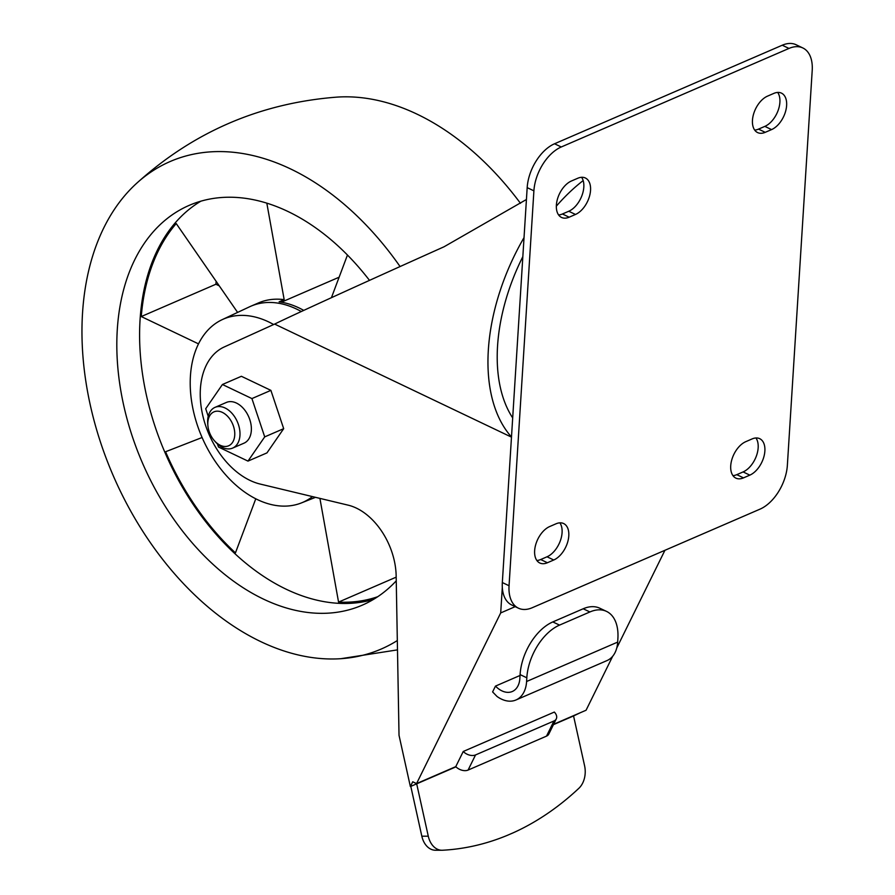 <?xml version="1.0" encoding="UTF-8"?>
<svg xmlns="http://www.w3.org/2000/svg" width="895" height="895" viewBox="0 0 895 895"><rect width="100%" height="100%" fill="white"/><g stroke="black" fill="none" stroke-linecap="round" stroke-linejoin="round"><path stroke-width="1.34" d="M377.779 596.685A217.821 145.191 66.6 0 1 338.556 602.089L396.183 577.152M319.907 498.381L338.556 602.089M202.091 437.51L165.575 451.751A217.821 145.191 66.6 0 0 235.441 552.875L255.78 498.795M237.611 312.411L176.226 223.571A217.821 145.191 66.6 0 0 141.265 316.55L198.511 343.87M312.467 496.602A99.848 66.554 66.6 0 1 301.447 502.912A99.848 66.554 66.6 0 1 201.957 437.196A99.848 66.554 66.6 0 1 222.139 319.672L249.593 306.784A100.777 67.17 66.6 0 1 250.835 306.224L258.431 302.946A100.777 67.17 66.6 0 1 284.174 299.646L266.822 203.154M331.43 297.677L347.461 255.03M373.271 599.527A217.821 145.191 66.6 0 1 165.217 453.094A217.821 145.191 66.6 0 1 200.86 201.185M250.835 306.224A100.777 67.17 66.6 0 1 296.502 309.032A100.777 67.17 66.6 0 1 301.291 311.516M303.752 310.386A100.777 67.17 -113.4 0 0 299.042 307.936A100.777 67.17 -113.4 0 0 279.106 301.839L284.174 299.646M410.805 786.381L421.825 836.187A19.97 14.298 90.1 0 0 435.462 850.239L441.917 850.25A19.97 14.298 90.1 0 0 442.454 850.239A365.63 261.81 90.1 0 0 507.129 835.427L513.45 832.697A365.63 261.81 90.1 0 0 578.897 788.271A19.97 14.298 90.1 0 0 584.592 765.784L573.561 715.944L580.061 712.845M421.825 836.187L428.28 836.198L416.69 783.83L455.969 766.836M553.457 724.648L573.561 715.944M428.28 836.198A19.97 14.298 90.1 0 0 441.917 850.25M553.636 724.279L586.068 710.238L612.672 656.292M616.767 647.98L664.929 550.302M217.463 443.965L218.481 447.03L247.982 461.104L266.956 452.892L283.681 428.671L270.894 390.365L241.393 376.292L222.419 384.503L205.705 408.724L208.233 416.32M511.481 437.129L274.631 324.079L224.265 346.947A73.961 49.303 66.6 0 0 203.501 418.457A73.961 49.303 66.6 0 0 260.199 484.061L348.2 505.172A59.171 39.436 -113.4 0 1 396.161 575.955L399.025 735.31L410.369 786.571L412.729 781.782L416.555 783.606L500.697 612.93L515.218 606.642M502.308 587.4L500.697 612.93M274.631 324.079C292.162 315.443 362.777 283.223 444.032 246.785L526.428 199.495M524.034 237.6A167.343 99.099 115.5 0 0 511.481 436.961M522.837 256.63A153.851 91.111 115.5 0 0 497.553 346.018A153.851 91.111 115.5 0 0 512.69 417.931M583.171 180.577A153.851 91.111 115.5 0 0 556.332 206.174M410.369 786.571L416.69 783.83M416.555 783.606L455.768 766.635A9.241 5.997 26.2 0 0 468.085 770.069L546.509 736.126A9.241 5.997 26.2 0 0 548.825 734.034L556.287 718.886A9.241 5.997 -153.8 0 1 553.983 720.978L475.547 754.932A9.241 5.997 -153.8 0 1 463.241 751.487L554.329 712.062A9.241 5.997 -153.8 0 1 556.287 718.886M520.096 674.606L519.872 678.332A22.934 15.282 66.6 0 1 512.298 691.499A22.934 15.282 66.6 0 1 495.472 686.107L492.608 691.913L497.049 696.489A32.175 21.446 66.6 0 0 515.967 699.979L607.056 660.555A32.175 21.446 -113.4 0 0 617.673 642.095L617.897 638.37A44.381 26.358 -64.7 0 0 606.508 611.386L599.773 608.208A44.381 26.358 115.3 0 0 583.182 608.779L552.819 621.924A44.381 26.358 115.3 0 0 520.096 674.606L526.819 677.795A44.381 26.358 -64.7 0 1 559.543 625.102L589.906 611.956A44.381 26.358 -64.7 0 1 606.508 611.386M495.472 686.107L520.04 675.468M463.241 751.487L455.768 766.635M526.819 677.795L526.596 681.509A32.175 21.446 66.6 0 1 515.967 699.979M270.894 390.365L251.92 398.577L222.419 384.503M247.982 461.104L264.707 436.883L251.92 398.577M283.681 428.671L264.707 436.883M232.633 448.093L244.011 443.17A22.185 14.79 -113.4 0 0 250.88 423.771A22.185 14.79 -113.4 0 0 236.448 403.063A22.185 14.79 -113.4 0 0 226.39 402.437L215.001 407.37A22.185 14.79 66.6 0 1 225.059 407.986A22.185 14.79 66.6 0 1 239.502 428.694A22.185 14.79 66.6 0 1 232.633 448.093A22.185 14.79 66.6 0 1 215.628 442.108L214.464 440.799A18.493 12.329 66.6 0 1 207.886 425.606A18.493 12.329 66.6 0 1 222.318 412.371A18.493 12.329 66.6 0 1 234.154 438.785A18.493 12.329 66.6 0 1 214.464 440.799M207.886 425.606L207.73 423.861A22.185 14.79 66.6 0 1 215.001 407.37M222.139 319.672A99.848 66.554 66.6 0 1 268.623 321.898A99.848 66.554 66.6 0 1 273.646 324.527M396.25 580.833A217.821 145.191 66.6 0 1 362.206 605.188A217.821 145.191 66.6 0 1 142.439 462.95A217.821 145.191 66.6 0 1 189.158 205.38A217.821 145.191 66.6 0 1 287.877 211.444A217.821 145.191 66.6 0 1 369.501 280.37M397.324 640.54A265.625 177.042 66.6 0 1 340.827 658.698A265.625 177.042 66.6 0 1 113.206 475.603A265.625 177.042 66.6 0 1 135.514 184.336A265.625 177.042 66.6 0 1 290.551 168.92A265.625 177.042 66.6 0 1 400.076 266.553M135.514 184.336C192.682 132.136 259.863 103.059 337.046 97.107A265.625 177.042 66.6 0 1 417.059 114.157A265.625 177.042 66.6 0 1 520.465 203.31M558.603 214.945A20.339 12.049 115.5 0 0 562.429 213.983L568.761 211.254A20.339 12.049 115.5 0 0 581.895 195.703A20.339 12.049 115.5 0 0 581.593 177.299M754.686 130.077A20.339 12.049 115.5 0 0 758.512 129.115L764.845 126.385A20.339 12.049 115.5 0 0 777.979 110.835A20.339 12.049 115.5 0 0 777.677 92.431M536.866 560.494A20.339 12.049 115.5 0 0 540.692 559.532L547.024 556.791A20.339 12.049 115.5 0 0 560.158 541.251A20.339 12.049 115.5 0 0 559.856 522.837M732.949 475.625A20.339 12.049 115.5 0 0 736.775 474.663L743.107 471.922A20.339 12.049 115.5 0 0 756.241 456.383A20.339 12.049 115.5 0 0 755.939 437.979M802.837 47.961L796.114 44.75A36.986 21.905 115.5 0 0 782.252 45.22L554.542 143.771A36.986 21.905 115.5 0 0 527.177 187.637L502.33 582.544A36.986 21.905 115.5 0 0 511.694 604.964L518.418 608.175A36.986 21.905 115.5 0 0 532.279 607.705L759.989 509.154A36.986 21.905 115.5 0 0 787.365 465.288L812.212 70.381A36.986 21.905 115.5 0 0 802.837 47.961A36.986 21.905 115.5 0 0 788.976 48.431L561.266 146.981A36.986 21.905 115.5 0 0 533.901 190.836L509.054 585.744A36.986 21.905 115.5 0 0 518.418 608.175M752.102 438.93L745.781 441.671A20.339 12.049 115.5 0 0 731.674 460.209A20.339 12.049 115.5 0 0 735.88 478.131A20.339 12.049 115.5 0 0 743.499 477.874L749.831 475.133A20.339 12.049 115.5 0 0 763.927 456.595A20.339 12.049 115.5 0 0 759.732 438.684A20.339 12.049 115.5 0 0 752.102 438.93M553.748 560.001A20.339 12.049 115.5 0 0 567.844 541.464A20.339 12.049 115.5 0 0 563.637 523.541A20.339 12.049 115.5 0 0 556.019 523.799L549.698 526.54A20.339 12.049 115.5 0 0 535.59 545.077A20.339 12.049 115.5 0 0 539.797 563A20.339 12.049 115.5 0 0 547.416 562.742L553.748 560.001L547.024 556.791M773.839 93.393L767.518 96.134A20.339 12.049 115.5 0 0 753.411 114.661A20.339 12.049 115.5 0 0 757.617 132.583A20.339 12.049 115.5 0 0 765.236 132.326L771.568 129.596A20.339 12.049 115.5 0 0 785.676 111.058A20.339 12.049 115.5 0 0 781.469 93.136A20.339 12.049 115.5 0 0 773.839 93.393M575.485 214.453A20.339 12.049 115.5 0 0 589.592 195.927A20.339 12.049 115.5 0 0 585.386 178.004A20.339 12.049 115.5 0 0 577.756 178.262L571.435 180.991A20.339 12.049 115.5 0 0 557.328 199.529A20.339 12.049 115.5 0 0 561.534 217.451A20.339 12.049 115.5 0 0 569.153 217.194L575.485 214.453L568.761 211.254M281.399 302.186L339.127 277.204M216.154 281.354A217.821 145.191 -113.4 0 0 215.896 284.241L219.253 285.841M141.265 316.55L215.896 284.241M475.547 754.932L468.085 770.069M546.509 736.126L553.983 720.978M526.596 681.509L617.673 642.095M589.906 611.956L583.182 608.779M552.819 621.924L559.543 625.102M782.252 45.22L788.976 48.431M554.542 143.771L561.266 146.981M527.177 187.637L533.901 190.836M502.33 582.544L509.054 585.744M743.107 471.922L749.831 475.133M736.775 474.663L743.499 477.874M540.692 559.532L547.416 562.742M764.845 126.385L771.568 129.596M758.512 129.115L765.236 132.326M562.429 213.983L569.153 217.194M301.447 502.912L315.51 497.329M340.827 658.698L397.492 649.871"/></g></svg>
